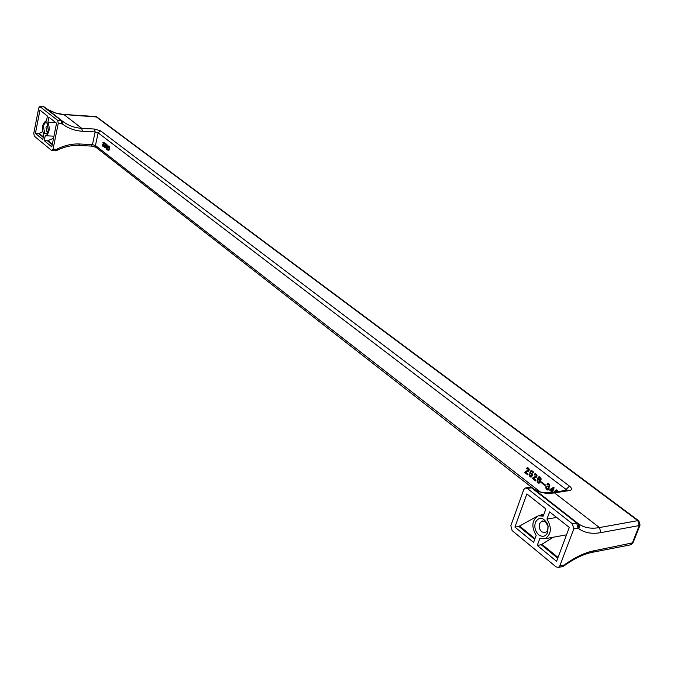 <?xml version="1.0" encoding="UTF-8"?>
<svg xmlns="http://www.w3.org/2000/svg" width="674" height="674" viewBox="0 0 674 674"><rect width="100%" height="100%" fill="white"/><g stroke="black" fill="none" stroke-linecap="round" stroke-linejoin="round"><path stroke-width="1.01" d="M556.126 566.91L512.13 530.59L510.841 525.669L523.765 489.577L525.24 487.984L527.279 488.431L572.352 523.765L573.776 528.921L559.808 565.949L558.451 567.424L556.126 566.91M541.458 481.952L541.222 482.601L545.106 485.6L545.342 484.951L541.458 481.952M549.807 485.221L548.788 483.696L547.305 483.865L547.01 484.471L547.65 484.96L548.585 484.471L549.184 485.491L548.72 486.342L547.996 486.064L548.484 488.018L547.886 489.046L546.757 488.448L546.681 487.007L545.982 486.459L545.991 488.507L547.018 489.771L547.97 490.04L549.007 489.257L548.948 487.167L549.698 486.535L549.807 485.221M529.41 475.701L530.952 477.074L532.393 475.701L532.165 473.696L530.632 472.701L531.373 471.244L533.252 472.693L533.513 471.977L531.171 470.174L529.697 473.081L531.441 473.687L531.845 475.195L530.564 476.13L529.284 474.041L529.41 475.701L530.084 475.6M536.369 475.633L532.536 478.565L535.569 480.907L535.822 480.191L533.589 478.464L536.689 476.99L536.976 475.372L535.661 473.721L534.238 474.639L534.87 475.128L535.518 474.53L536.369 475.633L537.001 475.549M104.36 147.505L105.27 143.242L104.689 147.522M109.399 146.603L108.43 145.98L107.587 147.328L107.528 149.333L108.337 150.521L109.517 149.19L109.399 146.603M106.5 147.859L106.677 149.299L107.267 145.281L105.97 143.789L105.06 148.044L105.708 146.561L106.846 147.876M553.236 492.298L552.747 491.582L554.138 487.808L553.489 487.302L550.127 489.476L549.841 490.276L551.837 491.809L551.568 492.542M558.148 491.548L557.508 490.394L556.244 489.888L554.525 492.104M538.964 478.835L538.181 478.97L538.661 478.043L539.689 477.639L540.388 479.374L540.969 479.821L541.096 479.273L539.95 476.914L538.88 476.83L537.919 477.849L537.212 481.447L537.919 482.736L539.09 483.174L540.11 482.39L540.278 480.495L539.276 478.987L538.181 478.97M527.119 469.171L528.02 468.666L528.475 470.216L525.661 471.429L524.81 472.6L527.809 474.917L528.062 474.201L525.855 472.491L528.921 471.008L529.208 469.399L528.559 468.169L527.489 467.714L526.495 468.691L527.119 469.171M104.293 143.857L104.049 142.307L102.895 142.728L103.956 145.828L103.122 145.929L102.541 144.244L102.541 145.542L103.493 146.713L104.226 145.424L103.13 143.031L103.804 142.736L104.563 143.874M58.259 123.325L57.694 120.368L39.699 106.45L38.73 107.95L33.784 133.3L34.315 136.173L51.654 150.487L53.069 149.165L58.259 123.325L62.379 123.974L62.775 121.379L45.116 107.596C50.617 111.749 56.886 114.066 63.912 114.546L96.845 116.99L638.64 520.724M39.876 106.458L43.591 106.804L61.233 120.579L61.806 123.527L62.202 120.932L62.775 121.379C68.318 125.566 74.654 127.875 81.773 128.321L63.912 114.546L55.74 113.03L48.612 109.946M47.905 122.213L48.899 117.2L56.549 123.224L51.805 146.881L44.248 140.672L45.234 135.71L45.849 135.752C49.446 132.955 50.129 128.439 47.905 122.213L55.858 122.685M43.422 126.442L44.787 133.713L47.247 133.022L48.267 130.343L47.256 123.409C45.613 121.977 44.341 122.988 43.422 126.442M46.447 121.05L45.866 121.017C42.268 123.797 41.569 128.304 43.785 134.53L42.799 139.484L35.402 133.41L39.951 110.148L47.433 116.046L46.43 121.05M44.248 140.672L47.483 140.841L53.532 138.246M52.235 144.725L47.483 140.841M43.22 137.353L38.62 133.587L42.706 131.75M38.62 133.587L35.402 133.41M56.624 150.572L56.599 149.325L53.069 149.165M573.776 528.921L578.073 528.155L578.915 525.889L578.006 523.454L532.637 488.018L531.55 487.791L576.658 523.007L578.073 528.155L578.654 528.585L579.455 526.731L578.587 523.892L532.637 488.018L530.177 487.251M543.236 516.115L538.189 515.787C531.862 520.159 531.188 526.68 536.175 535.358L533.589 542.418L514.928 527.102L526.841 493.949L545.864 508.946L543.236 516.115M535.392 522.299C534.086 527.194 535.207 531.373 538.753 534.853C542.663 537.439 545.67 536.571 547.76 532.258L548.122 526.167L547.431 523.892C543.134 516.966 539.116 516.436 535.392 522.299M539.866 538.366L545.089 538.72C551.391 534.271 552.014 527.725 546.968 519.081L549.613 511.895L569.303 527.422L556.581 561.299L537.262 545.443L539.866 538.366M536.841 516.452L518.862 526.428L514.928 527.102M539.352 515.5L543.985 514.068M518.862 526.428L534.701 539.385M556.648 517.438L546.968 519.081M557.735 558.224L541.214 544.71L553.354 537.22M541.214 544.71L537.262 545.443M47.997 124.808L45.958 127.201L46.868 131.994L47.702 132.188M545.502 521.861L541.93 521.078L539.588 523.622C538.711 526.849 539.453 529.612 541.812 531.904L545.426 532.704L547.751 530.177L547.979 526.175L545.502 521.861M555.41 491.969L556.219 490.798L557.499 491.649M552.099 491.085L550.751 490.049L553.009 488.616L552.099 491.085L552.798 490.984L553.699 488.507L553.009 488.616M106.147 144.539L106.947 145.34L106.543 146.519L105.826 146.031L106.147 144.539L107.174 144.902M109.23 148.962L108.649 149.948L107.857 149.342L108.455 146.561L109.247 147.168L109.559 148.979M537.945 481.649L537.928 480.065L539.015 479.703L539.562 481.876L538.812 482.314L537.945 481.649M541.972 482.348L545.291 485.103M541.222 482.601L541.913 482.5M548.552 486.35L548.981 487.159M549.167 487.993L547.886 489.046M546.53 486.881L546.951 488.886L548.4 489.897M548.35 483.536L547.895 484.505M548.097 484.37L549.664 484.732M549.167 485.752L549.757 485.937L548.72 486.342M547.701 483.603L548.265 483.519M547.305 483.865L548.004 483.755M547.12 484.176L547.81 484.075M547.01 484.471L547.709 484.37M548.324 484.362L549.015 484.261M548.585 484.471L549.276 484.37M548.813 484.648L549.512 484.547M549.024 484.901L549.689 484.8M549.15 485.179L549.773 485.086M549.184 485.491L549.824 485.398M549.057 486.047L549.757 485.937M548.922 486.215L549.613 486.114M547.76 486.721L548.459 486.611M547.996 486.898L548.695 486.796M548.257 487.192L548.956 487.091M548.417 487.597L549.066 487.496M548.484 488.018L549.158 487.917M548.434 488.355L549.133 488.254M548.333 488.642L549.032 488.54M548.164 488.886L548.863 488.785M545.856 486.822L546.361 486.746M545.788 487.42L546.479 487.319M545.83 487.917L546.521 487.816M545.991 488.507L546.681 488.397M546.26 488.995L546.951 488.886M546.673 489.501L547.372 489.391M547.018 489.771L547.718 489.661M547.541 489.981L548.24 489.88M533.437 472.204L531.373 471.244M530.851 473.333L530.396 472.979L531.643 470.536M532.064 473.536L530.463 473.384M531.205 476.164L532.409 475.456M531.5 476.939L530.16 475.726M529.764 476.333L530.463 476.24M529.537 475.97L530.227 475.878M530.025 476.628L530.716 476.526M530.312 476.847L531.002 476.745M530.623 476.998L531.314 476.897M529.697 473.081L530.396 472.979M530.767 473.35L531.457 473.249M531.154 473.468L531.853 473.367M531.441 473.687L532.106 473.595M531.676 474.049L532.241 473.974M531.828 474.445L532.35 474.37M531.862 474.749L532.401 474.673M531.845 475.195L532.435 475.111M531.643 475.768L532.334 475.667M531.398 476.038L532.098 475.937M529.242 474.555L529.874 474.471M529.25 474.934L529.865 474.85M529.317 475.347L529.941 475.263M535.746 480.41L533.227 478.464L534.086 477.293L537.035 475.827M535.097 474.673L535.569 473.704M536.833 474.867L535.299 474.538M536.243 476.189L536.934 476.088M536.344 475.895L537.026 475.802M536.108 476.358L536.799 476.257M535.914 476.484L536.614 476.392M534.827 476.847L535.527 476.745M534.356 476.939L535.055 476.847M533.833 477.184L534.533 477.082M533.395 477.394L534.086 477.293M532.982 477.723L533.673 477.622M532.687 478.136L533.378 478.034M532.536 478.565L533.227 478.464M534.912 473.78L535.501 473.696M534.524 474.041L535.223 473.94M534.339 474.353L535.038 474.26M534.238 474.639L534.929 474.547M535.518 474.53L536.218 474.429M535.779 474.631L536.47 474.53M536.007 474.808L536.698 474.707M536.209 475.052L536.866 474.959M536.327 475.33L536.942 475.246M108.261 149.839L108.758 150.479L108.169 150.454M108.944 146.064L108.489 146.57L109.458 146.721M108.649 149.948L109.213 149.973M108.75 149.906L109.239 149.923M108.859 149.805L109.289 149.822M109.112 146.94L109.55 146.966M108.969 146.772L109.5 146.797M108.809 146.646L109.407 146.679M108.64 146.578L109.23 146.612M108.219 146.132L108.809 146.157M108.051 146.317L108.649 146.342M107.882 146.553L108.421 146.578M107.629 149.721L108.143 149.746M107.705 149.906L108.303 149.94M107.865 150.159L108.463 150.184M108.017 150.327L108.607 150.361M106.829 147.008L105.708 146.561M106.694 144.961L107.208 144.986M106.206 146.949L106.804 146.974M552.259 492.45L552.528 491.708L550.532 490.166L550.827 489.366L553.733 487.496M553.253 492.264L552.478 492.315M549.841 490.276L550.532 490.166M550.127 489.476L550.827 489.366M551.837 491.809L552.528 491.708M556.606 489.914L555.216 491.995M558.038 491.194L556.219 490.798M557.423 491.447L558.097 491.346M557.238 491.119L557.937 491.017M556.825 490.798L557.524 490.697M556.53 490.765L557.23 490.655M555.991 489.973L556.522 489.888M555.705 490.133L556.404 490.023M555.477 490.327L556.176 490.225M555.224 490.605L555.924 490.495M555.005 490.992L555.705 490.891M554.71 491.607L555.401 491.498M540.843 477.933L539.099 477.647M540.388 479.374L541.096 479.281M537.835 480.335L539.503 476.771M539.419 483.047L538.046 481.8M540.144 480.048L538.366 479.669M539.116 482.272L540.346 481.531M539.31 482.146L540.009 482.045M539.562 481.876L540.253 481.775M539.714 481.447L540.354 481.354M539.731 480.992L540.346 480.907M539.697 480.688L540.295 480.604M539.545 480.292L540.203 480.2M539.301 479.93L540 479.829M539.015 479.703L539.714 479.602M538.678 479.627L539.369 479.526M539.411 477.605L540.101 477.504M539.689 477.639L540.388 477.537M540.093 477.95L540.792 477.849M540.27 478.27L540.936 478.178M540.422 478.666L541.028 478.582M540.464 478.97L541.079 478.885M538.88 476.83L539.427 476.754M538.602 476.981L539.293 476.889M538.383 477.184L539.074 477.082M538.138 477.462L538.829 477.361M537.919 477.849L538.619 477.748M537.625 478.447L538.324 478.355M537.422 479.029L538.113 478.928M537.245 479.719L537.936 479.618M537.144 480.2L537.844 480.099M537.127 480.646L537.768 480.554M537.144 481.025L537.759 480.933M537.212 481.447L537.835 481.354M537.304 481.792L537.978 481.699M537.422 482.07L538.122 481.969M537.658 482.441L538.358 482.34M537.919 482.736L538.619 482.635M538.206 482.955L538.905 482.854M538.526 483.106L539.217 483.005M527.986 474.42L525.509 472.499L526.352 471.328L529.259 469.871M527.346 468.716L527.826 467.756M529.056 468.893L527.54 468.582M527.767 468.565L528.458 468.472M528.02 468.666L528.711 468.573M528.248 468.843L528.938 468.75M528.45 469.087L529.098 469.003M528.568 469.365L529.174 469.281M528.601 469.668L529.225 469.584M528.585 469.93L529.259 469.837M528.475 470.216L529.174 470.115M528.34 470.385L529.039 470.292M528.155 470.511L528.846 470.418M527.085 470.882L527.776 470.781M526.613 470.974L527.312 470.882M526.099 471.219L526.79 471.118M525.661 471.429L526.352 471.328M525.257 471.749L525.947 471.657M524.962 472.171L525.661 472.07M524.81 472.6L525.509 472.499M527.161 467.832L527.767 467.748M526.782 468.085L527.472 467.992M526.596 468.405L527.295 468.304M526.495 468.691L527.186 468.59M103.796 146.637L103.307 146.056M103.526 142.661L103.931 142.214M103.206 142.281L103.796 142.307M103.046 142.467L103.636 142.492M102.954 142.585L103.552 142.618M103.644 146.148L104.133 146.174M102.625 145.854L103.071 145.87M102.726 146.056L103.324 146.09M102.911 146.325L103.51 146.351M103.029 146.477L103.627 146.511M103.265 146.662L103.729 146.679M103.636 142.669L104.226 142.703M103.931 142.837L104.419 142.863M553.051 492.332L567.609 490.099L569.673 490.529L554.466 492.863L599.472 527.574C590.946 529.073 583.895 527.767 578.309 523.647L576.658 523.007L572.352 523.765M525.889 487.883L529.511 487.353L531.55 487.791L527.279 488.431M565.73 490.386L566.084 489.442L98.134 132.845L100.552 130.832L94.562 129.054L81.773 128.321L82.338 131.236C74.865 130.781 68.209 128.363 62.379 123.974M540.278 491.944L95.447 145.517L98.134 132.845L95.135 131.952L82.338 131.236M566.859 490.217L566.084 489.442L569.496 486.148L100.552 130.832M578.654 528.585C584.526 532.89 591.932 534.229 600.879 532.62L599.472 527.574L637.831 520.64L95.86 116.568L63.676 114.428M569.673 490.529C572.201 489.863 572.142 488.406 569.496 486.148M96.163 147.48L95.447 145.517L92.456 144.632L95.135 131.952L94.562 129.054M78.513 145.449L79.692 143.992C72.202 143.663 64.755 145.314 57.332 148.954L55.445 150.782M79.692 143.992L92.456 144.632L91.268 146.073M40.095 106.576L43.591 106.804L45.116 107.596M600.879 532.62L639.247 525.56L640.047 525.071L638.901 520.918L637.831 520.64L639.247 525.56L632.212 543.337L630.173 544.912M52.345 144.194L47.947 140.605M43.33 136.822L39.084 133.359M57.694 120.368L62.202 120.932L44.543 107.158M57.357 150.201L57.332 148.954M533.227 488.465C538.905 492.669 545.991 494.135 554.466 492.863L552.41 492.433C546.26 493.284 541.011 492.686 536.673 490.621M633.029 542.772L593.87 550.801L591.848 552.41M559.808 565.949L564.096 565.09L562.116 566.691M519.494 525.981L534.979 538.636M541.854 544.255L558.021 557.465M593.87 550.801C584.88 552.604 575.293 557.12 565.107 564.357L563.725 566.109M565.107 564.357L564.736 565.376M532.367 487.866L95.902 147.269L91.453 146.081L78.69 145.458C71.621 145.121 64.527 146.696 57.433 150.167L55.622 150.791L52.1 150.631M44.383 107.048L43.363 106.694M53.945 136.182L45.849 135.752M96.559 116.779L95.615 116.459M558.451 567.424L562.739 566.564L564.905 565.267C574.804 558.249 583.996 553.918 592.488 552.284L630.822 544.786L633.012 542.831L640.047 525.071M543.691 514.877L540.295 515.442M566.522 534.827L545.089 538.72M542.991 520.892L541.93 521.078M547.532 524.675L547.431 523.892M47.551 123.839L47.256 123.409"/></g></svg>
